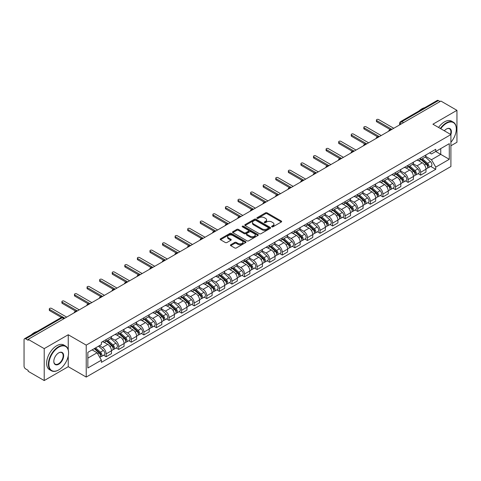 <?xml version="1.0" encoding="UTF-8"?>
<svg xmlns="http://www.w3.org/2000/svg" width="481" height="481" viewBox="0 0 481 481"><rect width="100%" height="100%" fill="white"/><g stroke="black" fill="none" stroke-linecap="round" stroke-linejoin="round"><path stroke-width="0.72" d="M271.813 226.834A0.782 0.451 0 0 0 272.919 226.834L281.331 221.981A1.118 0.643 0 0 0 281.662 221.525A1.118 0.643 0 0 0 281.331 221.068L267.081 212.836A1.118 0.643 0 0 0 265.5 212.836L257.088 217.695A0.782 0.451 0 0 0 256.86 218.013A0.782 0.451 0 0 0 257.088 218.332A0.782 0.451 0 0 0 258.195 218.332L259.283 217.707A3.583 2.068 0 0 1 264.352 217.707L265.542 218.392A3.583 2.068 0 0 1 266.588 219.853A3.583 2.068 0 0 1 265.542 221.314L264.454 221.945A0.782 0.451 0 0 0 264.219 222.264A0.782 0.451 0 0 0 264.454 222.583A0.782 0.451 0 0 0 265.56 222.583L266.648 221.957A3.583 2.068 0 0 1 271.711 221.957L272.901 222.643A3.583 2.068 0 0 1 273.948 224.104A3.583 2.068 0 0 1 272.901 225.565L271.813 226.196A0.782 0.451 0 0 0 271.585 226.515A0.782 0.451 0 0 0 271.813 226.834L271.813 226.196M230.748 244.739A1.118 0.643 0 0 0 230.423 245.196A1.118 0.643 0 0 0 230.748 245.653L234.746 247.962A1.118 0.643 0 0 0 236.327 247.962L245.671 242.568A1.118 0.643 0 0 0 246.001 242.111A1.118 0.643 0 0 0 245.671 241.654L231.421 233.429A1.118 0.643 0 0 0 229.84 233.429L220.496 238.823A1.118 0.643 0 0 0 220.172 239.279A1.118 0.643 0 0 0 220.496 239.736L225.324 242.52A1.118 0.643 0 0 0 226.912 242.52L230.91 240.211A1.118 0.643 0 0 0 231.235 239.754A1.118 0.643 0 0 0 230.91 239.297L228.511 237.915A2.994 1.732 0 0 1 227.633 236.694A2.994 1.732 0 0 1 229.485 235.095A2.994 1.732 0 0 1 232.75 235.474L242.129 240.891A2.994 1.732 0 0 1 243.007 242.111A2.994 1.732 0 0 1 241.155 243.705A2.994 1.732 0 0 1 237.891 243.332L236.327 242.43A1.118 0.643 0 0 0 234.746 242.43L230.748 244.739L230.748 245.653M86.225 345.13L68.242 334.746L44.21 348.623L28.163 339.358L440.903 101.064L456.95 110.329L432.918 124.206L450.901 134.584L86.225 345.13L86.225 377.068L450.901 166.528L450.901 134.584A6.956 4.016 -60 0 0 446.464 128.998L446.464 128.998A6.956 4.016 -60 0 0 444.33 130.796M259.367 233.748A1.118 0.643 0 0 0 260.949 233.748L270.292 228.355A1.118 0.643 0 0 0 270.617 227.898A1.118 0.643 0 0 0 270.292 227.441L256.042 219.216A1.118 0.643 0 0 0 254.455 219.216L245.118 224.609A1.118 0.643 0 0 0 244.787 225.066A1.118 0.643 0 0 0 245.118 225.523L259.367 233.748M242.701 227.002A0.782 0.451 0 0 1 243.494 227.116L243.494 226.184L257.978 234.548A1.118 0.643 0 0 1 258.309 235.005A1.118 0.643 0 0 1 257.978 235.462L248.641 240.855A1.118 0.643 0 0 1 247.054 240.855L232.81 232.63L232.81 231.716A1.118 0.643 0 0 0 232.479 232.173A1.118 0.643 0 0 0 232.81 232.63M232.81 231.716L236.802 229.407A1.118 0.643 0 0 1 238.39 229.407L244.168 232.744A1.118 0.643 0 0 0 245.749 232.744L248.4 231.211A1.118 0.643 0 0 0 248.731 230.754A1.118 0.643 0 0 0 248.4 230.297L242.388 226.822A0.782 0.451 0 0 1 242.153 226.503A0.782 0.451 0 0 1 242.64 226.088A0.782 0.451 0 0 1 243.494 226.184M44.21 348.623L44.21 380.561L28.163 371.296L28.163 370.364L25.661 368.921A2.279 1.317 -120 0 1 24.05 366.131L24.05 339.772A2.279 1.317 -120 0 1 24.525 338.732L61.057 317.64A2.279 1.317 60 0 1 62.193 317.755L25.661 338.846A2.279 1.317 -120 0 0 24.525 338.732M450.901 145.761L456.95 142.268L456.95 110.329M44.21 380.561L68.242 366.684L86.225 377.068M28.163 339.358L28.163 340.289L25.661 338.846M403.565 122.619L401.869 121.645A2.279 1.317 60 0 0 400.727 121.531L437.259 100.439A2.279 1.317 60 0 1 438.401 100.553L401.869 121.645A2.279 1.317 120 0 0 400.258 124.435L400.258 124.531M440.097 101.527L438.401 100.553M420.659 158.008A5.249 3.03 60 0 1 419.576 160.359L424.897 157.287A5.249 3.03 -120 0 0 425.98 154.936M413.107 163.654L416.949 165.873A5.249 3.03 60 0 1 420.659 172.3L425.98 169.228A5.249 3.03 -120 0 0 422.27 162.8L418.464 160.6M425.98 169.228L425.98 172.066L420.659 175.138L418.109 173.665M419.576 160.359A5.249 3.03 60 0 1 416.991 160.125M420.659 172.3L420.659 175.138M408.08 165.272A5.249 3.03 60 0 1 406.992 167.622L412.313 164.55A5.249 3.03 -120 0 0 413.401 162.199M405.525 180.928L408.08 182.401L413.401 179.329L413.401 176.491A5.249 3.03 -120 0 0 409.692 170.064L405.88 167.863M406.992 167.622A5.249 3.03 60 0 1 404.413 167.388M400.523 170.917L404.371 173.136A5.249 3.03 60 0 1 408.08 179.563L408.08 182.401M395.496 172.535A5.249 3.03 60 0 1 394.414 174.886L399.735 171.813A5.249 3.03 -120 0 0 400.823 169.462M392.947 188.191L395.496 189.664L400.823 186.592L400.823 183.754A5.249 3.03 -120 0 0 397.114 177.327L393.302 175.126M394.414 174.886A5.249 3.03 60 0 1 391.829 174.651M387.945 178.18L391.787 180.399A5.249 3.03 60 0 1 395.496 186.826L395.496 189.664M382.918 179.798A5.249 3.03 60 0 1 381.83 182.149L387.157 179.076A5.249 3.03 -120 0 0 388.239 176.725M380.369 195.454L382.918 196.927L388.239 193.855L388.239 191.017A5.249 3.03 -120 0 0 384.529 184.59L380.724 182.395M381.83 182.149A5.249 3.03 60 0 1 379.25 181.914M375.366 185.444L379.208 187.662A5.249 3.03 60 0 1 382.918 194.09L382.918 196.927M370.34 187.061A5.249 3.03 60 0 1 369.252 189.412L374.573 186.339A5.249 3.03 -120 0 0 375.661 183.989M367.785 202.717L370.34 204.191L375.661 201.118L375.661 198.28A5.249 3.03 -120 0 0 371.951 191.853L368.139 189.658M369.252 189.412A5.249 3.03 60 0 1 366.666 189.177M362.782 192.707L366.63 194.925A5.249 3.03 60 0 1 370.34 201.353L370.34 204.191M357.756 194.324A5.249 3.03 60 0 1 356.674 196.675L361.995 193.602A5.249 3.03 -120 0 0 363.077 191.252M355.206 209.981L357.756 211.46L363.077 208.381L363.077 205.543A5.249 3.03 -120 0 0 359.367 199.116L355.561 196.921M356.674 196.675A5.249 3.03 60 0 1 354.088 196.44M350.204 199.97L354.046 202.188A5.249 3.03 60 0 1 357.756 208.616L357.756 211.46M345.178 201.587A5.249 3.03 60 0 1 344.089 203.938L349.41 200.866A5.249 3.03 -120 0 0 350.499 198.515M342.622 217.25L345.178 218.723L350.499 215.644L350.499 212.806A5.249 3.03 -120 0 0 346.789 206.379L342.977 204.184M344.089 203.938A5.249 3.03 60 0 1 341.51 203.703M337.62 207.233L341.468 209.457A5.249 3.03 60 0 1 345.178 215.879L345.178 218.723M332.593 208.85A5.249 3.03 60 0 1 331.511 211.207L336.832 208.129A5.249 3.03 -120 0 0 337.921 205.778M330.044 224.513L332.593 225.986L337.921 222.913L337.921 220.07A5.249 3.03 -120 0 0 334.211 213.642L330.399 211.448M331.511 211.207A5.249 3.03 60 0 1 328.926 210.967M325.042 214.496L328.884 216.721A5.249 3.03 60 0 1 332.593 223.142L332.593 225.986M320.015 216.113A5.249 3.03 60 0 1 318.927 218.47L324.254 215.392A5.249 3.03 -120 0 0 325.336 213.041M317.466 231.776L320.015 233.249L325.336 230.177L325.336 227.333A5.249 3.03 -120 0 0 321.627 220.911L317.821 218.711M318.927 218.47A5.249 3.03 60 0 1 316.348 218.23M312.464 221.759L316.306 223.984A5.249 3.03 60 0 1 320.015 230.405L320.015 233.249M307.437 223.376A5.249 3.03 60 0 1 306.349 225.733L311.67 222.661A5.249 3.03 -120 0 0 312.758 220.304M304.882 239.039L307.437 240.512L312.758 237.44L312.758 234.596A5.249 3.03 -120 0 0 309.049 228.174L305.237 225.974M306.349 225.733A5.249 3.03 60 0 1 303.764 225.493M299.879 229.028L303.727 231.247A5.249 3.03 60 0 1 307.437 237.668L307.437 240.512M294.853 230.639A5.249 3.03 60 0 1 293.771 232.996L299.092 229.924A5.249 3.03 -120 0 0 300.174 227.567M292.304 246.302L294.853 247.775L300.174 244.703L300.174 241.859A5.249 3.03 -120 0 0 296.464 235.437L292.658 233.237M293.771 232.996A5.249 3.03 60 0 1 291.185 232.756M287.301 236.291L291.143 238.51A5.249 3.03 60 0 1 294.853 244.931L294.853 247.775M282.275 237.903A5.249 3.03 60 0 1 281.187 240.26L286.508 237.187A5.249 3.03 -120 0 0 287.596 234.83M279.72 253.565L282.275 255.038L287.596 251.966L287.596 249.122A5.249 3.03 -120 0 0 283.886 242.701L280.074 240.5M281.187 240.26A5.249 3.03 60 0 1 278.607 240.019M274.717 243.554L278.565 245.773A5.249 3.03 60 0 1 282.275 252.194L282.275 255.038M269.691 245.166A5.249 3.03 60 0 1 268.608 247.523L273.93 244.45A5.249 3.03 -120 0 0 275.018 242.093M267.141 260.828L269.691 262.301L275.018 259.229L275.018 256.385A5.249 3.03 -120 0 0 271.308 249.964L267.496 247.763M268.608 247.523A5.249 3.03 60 0 1 266.023 247.282M262.139 250.817L265.981 253.036A5.249 3.03 60 0 1 269.691 259.457L269.691 262.301M257.113 252.429A5.249 3.03 60 0 1 256.024 254.786L261.351 251.713A5.249 3.03 -120 0 0 262.434 249.356M254.563 268.091L257.113 269.564L262.434 266.492L262.434 263.648A5.249 3.03 -120 0 0 258.724 257.227L254.918 255.026M256.024 254.786A5.249 3.03 60 0 1 253.445 254.545M249.561 258.081L253.403 260.299A5.249 3.03 60 0 1 257.113 266.721L257.113 269.564M244.534 259.692A5.249 3.03 60 0 1 243.446 262.049L248.767 258.976A5.249 3.03 -120 0 0 249.855 256.62M241.979 275.354L244.534 276.828L249.855 273.755L249.855 270.911A5.249 3.03 -120 0 0 246.146 264.49L242.334 262.289M243.446 262.049A5.249 3.03 60 0 1 240.861 261.808M236.977 265.344L240.825 267.562A5.249 3.03 60 0 1 244.534 273.984L244.534 276.828M231.95 266.955A5.249 3.03 60 0 1 230.868 269.312L236.189 266.24A5.249 3.03 -120 0 0 237.271 263.883M229.401 282.618L231.95 284.091L237.271 281.018L237.271 278.174A5.249 3.03 -120 0 0 233.562 271.753L229.756 269.552M230.868 269.312A5.249 3.03 60 0 1 228.283 269.071M224.399 272.607L228.241 274.825A5.249 3.03 60 0 1 231.95 281.253L231.95 284.091M219.372 274.218A5.249 3.03 60 0 1 218.284 276.575L223.605 273.503A5.249 3.03 -120 0 0 224.693 271.146M216.817 289.881L219.372 291.354L224.693 288.281L224.693 285.437A5.249 3.03 -120 0 0 220.983 279.016L217.171 276.815M218.284 276.575A5.249 3.03 60 0 1 215.704 276.334M211.814 279.87L215.662 282.088A5.249 3.03 60 0 1 219.372 288.516L219.372 291.354M206.788 281.481A5.249 3.03 60 0 1 205.706 283.838L211.027 280.766A5.249 3.03 -120 0 0 212.115 278.409M204.239 297.144L206.788 298.617L212.115 295.544L212.115 292.701A5.249 3.03 -120 0 0 208.405 286.279L204.593 284.079M205.706 283.838A5.249 3.03 60 0 1 203.12 283.604M199.236 287.133L203.078 289.352A5.249 3.03 60 0 1 206.788 295.779L206.788 298.617M194.21 288.744A5.249 3.03 60 0 1 193.121 291.101L198.449 288.029A5.249 3.03 -120 0 0 199.531 285.672M191.66 304.407L194.21 305.88L199.531 302.808L199.531 299.97A5.249 3.03 -120 0 0 195.821 293.542L192.015 291.342M193.121 291.101A5.249 3.03 60 0 1 190.542 290.867M186.658 294.396L190.5 296.615A5.249 3.03 60 0 1 194.21 303.042L194.21 305.88M181.632 296.007A5.249 3.03 60 0 1 180.543 298.364L185.864 295.292A5.249 3.03 -120 0 0 186.953 292.935M179.076 311.67L181.632 313.143L186.953 310.071L186.953 307.233A5.249 3.03 -120 0 0 183.243 300.805L179.431 298.605M180.543 298.364A5.249 3.03 60 0 1 177.958 298.13M174.074 301.659L177.922 303.878A5.249 3.03 60 0 1 181.632 310.305L181.632 313.143M169.047 303.27A5.249 3.03 60 0 1 167.965 305.627L173.286 302.555A5.249 3.03 -120 0 0 174.369 300.198M166.498 318.933L169.047 320.406L174.369 317.334L174.369 314.496A5.249 3.03 -120 0 0 170.665 308.068L166.853 305.868M167.965 305.627A5.249 3.03 60 0 1 165.38 305.393M161.496 308.922L165.338 311.141A5.249 3.03 60 0 1 169.047 317.568L169.047 320.406M156.469 310.534A5.249 3.03 60 0 1 155.381 312.89L160.702 309.818A5.249 3.03 -120 0 0 161.79 307.461M153.914 326.196L156.469 327.669L161.79 324.597L161.79 321.759A5.249 3.03 -120 0 0 158.081 315.332L154.269 313.131M155.381 312.89A5.249 3.03 60 0 1 152.802 312.656M148.912 316.185L152.76 318.404A5.249 3.03 60 0 1 156.469 324.831L156.469 327.669M143.885 317.797A5.249 3.03 60 0 1 142.803 320.154L148.124 317.081A5.249 3.03 -120 0 0 149.212 314.724M141.336 333.459L143.885 334.932L149.212 331.86L149.212 329.022A5.249 3.03 -120 0 0 145.502 322.595L141.691 320.394M142.803 320.154A5.249 3.03 60 0 1 140.218 319.919M136.333 323.448L140.175 325.667A5.249 3.03 60 0 1 143.885 332.094L143.885 334.932M131.307 325.06A5.249 3.03 60 0 1 130.219 327.417L135.546 324.344A5.249 3.03 -120 0 0 136.628 321.987M128.758 340.722L131.307 342.195L136.628 339.123L136.628 336.285A5.249 3.03 -120 0 0 132.918 329.858L129.112 327.657M130.219 327.417A5.249 3.03 60 0 1 127.639 327.182M123.755 330.712L127.597 332.93A5.249 3.03 60 0 1 131.307 339.358L131.307 342.195M118.729 332.323A5.249 3.03 60 0 1 117.641 334.68L122.962 331.607A5.249 3.03 -120 0 0 124.05 329.251M116.174 347.985L118.729 349.459L124.05 346.386L124.05 343.548A5.249 3.03 -120 0 0 120.34 337.121L116.528 334.92M117.641 334.68A5.249 3.03 60 0 1 115.055 334.445M111.171 337.975L115.019 340.193A5.249 3.03 60 0 1 118.729 346.621L118.729 349.459M106.145 339.586A5.249 3.03 60 0 1 105.062 341.943L110.383 338.871A5.249 3.03 -120 0 0 111.466 336.514M103.595 355.249L106.145 356.722L111.466 353.649L111.466 350.811A5.249 3.03 -120 0 0 107.762 344.384L103.95 342.183M105.062 341.943A5.249 3.03 60 0 1 102.477 341.708M99.375 345.689L102.435 347.456A5.249 3.03 60 0 1 106.145 353.884L106.145 356.722M429.569 152.862L431.469 153.956L449.29 143.663L440.74 148.599L440.74 154.377L431.469 159.728L425.685 156.391M87.843 358.123L97.114 352.765L101.389 360.167L87.843 367.989L87.843 352.345L101.389 344.522L101.389 342.334L435.738 149.296L435.738 151.485L449.29 159.307L435.738 167.129L431.469 159.728M449.29 143.663L449.29 159.307M101.389 360.167L101.389 362.355L435.738 169.318L435.738 167.129M68.242 334.746L68.242 349.843M68.242 355.928L68.242 366.684M97.114 352.765L92.111 349.879M430.687 166.402L435.738 169.318M272.126 226.948L272.901 226.497A3.583 2.068 0 0 0 273.948 225.036L273.948 224.104M266.588 219.853L266.588 220.785A3.583 2.068 0 0 1 265.542 222.246L264.766 222.697M281.331 221.068L281.331 221.981L267.081 213.768A1.118 0.643 0 0 0 265.5 213.768L257.401 218.446M270.274 228.361L256.042 220.148A1.118 0.643 0 0 0 254.455 220.148L245.13 225.529L245.118 224.609M268.308 228.216A0.782 0.451 0 0 0 268.542 227.898A0.782 0.451 0 0 0 268.308 227.579L255.802 220.358A0.782 0.451 0 0 0 254.696 220.358L253.547 221.019A3.583 2.068 0 0 0 252.495 222.481A3.583 2.068 0 0 0 253.547 223.942L262.097 228.878A3.583 2.068 0 0 0 267.159 228.878L268.308 228.216L268.308 229.148A0.782 0.451 0 0 0 268.542 228.83L268.542 227.898M252.495 222.481L252.495 223.412A3.583 2.068 0 0 0 253.547 224.874L253.547 223.942M268.308 229.148L267.159 229.81A3.583 2.068 0 0 1 262.097 229.81L253.547 224.874M232.822 232.636L236.802 230.339L236.802 229.407M248.731 230.754L248.731 231.686A1.118 0.643 0 0 1 248.4 232.143L245.749 233.67A1.118 0.643 0 0 1 244.168 233.67L238.39 230.339A1.118 0.643 0 0 0 236.802 230.339M243.494 227.116L257.966 235.468M250.162 236.201A2.994 1.732 0 0 0 253.427 236.58A2.994 1.732 0 0 0 255.273 234.981A2.994 1.732 0 0 0 254.401 233.76L251.094 231.848A1.118 0.643 0 0 0 249.513 231.848L246.855 233.381A1.118 0.643 0 0 0 246.531 233.838A1.118 0.643 0 0 0 246.855 234.295L250.162 236.201L250.162 237.133A2.994 1.732 0 0 0 253.427 237.512A2.994 1.732 0 0 0 255.273 235.912L255.273 234.981M246.531 233.838L246.531 234.77A1.118 0.643 0 0 0 246.855 235.227L246.855 234.295M250.162 237.133L246.855 235.227M243.007 242.111L243.007 243.043A2.994 1.732 0 0 1 241.155 244.637A2.994 1.732 0 0 1 237.891 244.264L236.327 243.362A1.118 0.643 0 0 0 234.746 243.362L230.766 245.659M227.633 236.694L227.633 237.626A2.994 1.732 0 0 0 228.511 238.847L228.511 237.915M230.892 240.223L228.511 238.847M245.671 241.654L245.671 242.568L231.421 234.361A1.118 0.643 0 0 0 229.84 234.361L220.514 239.742L220.496 238.823M421.025 159.524L426.148 164.099A2.85 1.647 60 0 1 427.044 168.506L425.98 169.12M421.158 159.644L423.575 161.039M421.542 159.223L427.242 164.316A1.371 0.788 60 0 1 427.675 166.432A1.371 0.788 60 0 1 427.549 166.48M422.396 158.73L427.519 163.306A2.85 1.647 60 0 1 428.415 167.713A2.85 1.647 60 0 1 427.555 167.809M425.252 157.016L430.423 161.628A2.85 1.647 60 0 1 431.319 166.041L428.415 167.713M390.151 129.545L376.791 121.831A1.311 0.758 180 0 1 376.407 121.296L376.407 120.082A1.311 0.758 -0 0 0 376.791 120.617L391.913 129.347M393.765 128.277L378.643 119.547A1.311 0.758 -0 0 0 377.212 119.384A1.311 0.758 -0 0 0 376.407 120.082M408.441 166.787L413.57 171.362A2.85 1.647 60 0 1 414.466 175.769L413.401 176.383M408.579 166.907L410.99 168.302M408.958 166.486L414.664 171.579A1.371 0.788 60 0 1 415.097 173.695A1.371 0.788 60 0 1 414.971 173.743M409.812 165.993L414.941 170.569A2.85 1.647 60 0 1 415.837 174.982A2.85 1.647 60 0 1 414.977 175.072M412.674 164.28L417.845 168.891A2.85 1.647 60 0 1 418.741 173.304L415.837 174.982M395.863 174.05L400.992 178.625A2.85 1.647 60 0 1 401.882 183.033L400.817 183.646M396.001 174.17L398.412 175.565M396.38 173.749L402.086 178.842A1.371 0.788 60 0 1 402.513 180.958A1.371 0.788 60 0 1 402.387 181.006M397.234 173.256L402.363 177.832A2.85 1.647 60 0 1 403.252 182.245A2.85 1.647 60 0 1 402.393 182.335M400.09 171.543L405.261 176.154A2.85 1.647 60 0 1 406.156 180.567L403.252 182.245M377.573 136.808L364.207 129.094A1.311 0.758 180 0 1 363.822 128.559L363.822 127.345A1.311 0.758 -0 0 0 364.207 127.88L379.329 136.61M381.186 135.54L366.065 126.81A1.311 0.758 -0 0 0 364.634 126.647A1.311 0.758 -0 0 0 363.822 127.345M364.995 144.072L351.629 136.357A1.311 0.758 180 0 1 351.244 135.822L351.244 134.608A1.311 0.758 -0 0 0 351.629 135.143L366.75 143.873M368.602 142.803L353.481 134.073A1.311 0.758 -0 0 0 352.056 133.91A1.311 0.758 -0 0 0 351.244 134.608M450.901 142.262A13.913 8.033 120 0 0 456.307 128.998A13.913 8.033 120 0 0 446.464 123.316A13.913 8.033 120 0 0 440.752 128.728M440.337 128.487A14.256 8.231 -60 0 1 446.224 122.902A14.256 8.231 -60 0 1 453.355 122.192A14.256 8.231 -60 0 1 456.307 128.722A14.256 8.231 -60 0 1 456.307 128.86M450.475 134.337A6.614 3.818 120 0 0 449.531 128.812A6.614 3.818 120 0 0 446.344 129.07M418.987 110.991A14.256 8.231 -60 0 1 421.867 108.838A14.256 8.231 -60 0 1 424.753 107.66M438.564 127.465A14.256 8.231 -60 0 1 444.45 121.873A14.256 8.231 -60 0 1 451.581 121.17L453.355 122.192M58.484 370.039L58.73 369.901A13.913 8.033 120 0 0 68.567 352.856A13.913 8.033 120 0 0 58.73 347.18A13.913 8.033 120 0 0 48.888 364.219A13.913 8.033 120 0 0 58.73 369.901L58.484 370.039A14.256 8.231 -60 0 1 51.359 370.743A14.256 8.231 -60 0 1 49.17 359.319A14.256 8.231 -60 0 1 58.484 346.759A14.256 8.231 -60 0 1 65.614 346.055A14.256 8.231 -60 0 1 68.567 352.579A14.256 8.231 -60 0 1 68.567 352.717M58.724 352.856L58.73 352.856A6.956 4.016 -60 0 1 63.648 355.7A6.956 4.016 -60 0 1 58.73 364.219A6.956 4.016 -60 0 1 53.806 361.381A6.956 4.016 -60 0 1 58.724 352.856A6.956 4.016 -60 0 1 58.73 352.856M53.812 361.237A6.614 3.818 120 0 0 55.177 364.129A6.614 3.818 120 0 0 58.484 363.798A6.614 3.818 120 0 0 62.807 357.972A6.614 3.818 120 0 0 61.79 352.669A6.614 3.818 120 0 0 58.604 352.934M31.247 334.848A14.256 8.231 -60 0 1 34.133 332.696A14.256 8.231 -60 0 1 37.013 331.517M51.359 370.743L49.585 369.721A14.256 8.231 -60 0 1 47.397 358.297A14.256 8.231 -60 0 1 56.71 345.737A14.256 8.231 -60 0 1 63.841 345.027L65.614 346.055M383.285 181.313L388.407 185.888A2.85 1.647 60 0 1 389.303 190.296L388.239 190.909M383.417 181.433L385.828 182.828M383.802 181.012L389.502 186.105A1.371 0.788 60 0 1 389.935 188.221A1.371 0.788 60 0 1 389.808 188.269M384.656 180.519L389.778 185.095A2.85 1.647 60 0 1 390.674 189.508A2.85 1.647 60 0 1 389.814 189.598M387.512 178.806L392.682 183.423A2.85 1.647 60 0 1 393.578 187.83L390.674 189.508M370.701 188.576L375.829 193.152A2.85 1.647 60 0 1 376.725 197.559L375.661 198.172M370.839 188.696L373.25 190.091M371.218 188.275L376.924 193.368A1.371 0.788 60 0 1 377.351 195.484A1.371 0.788 60 0 1 377.23 195.533M372.072 187.788L377.2 192.358A2.85 1.647 60 0 1 378.096 196.771A2.85 1.647 60 0 1 377.23 196.861M374.933 186.069L380.104 190.686A2.85 1.647 60 0 1 381 195.094L378.096 196.771M358.123 195.839L363.245 200.415A2.85 1.647 60 0 1 364.141 204.822L363.077 205.435M358.255 195.959L360.672 197.354M358.64 195.545L364.339 200.631A1.371 0.788 60 0 1 364.772 202.748A1.371 0.788 60 0 1 364.646 202.796M359.493 195.052L364.616 199.621A2.85 1.647 60 0 1 365.512 204.034A2.85 1.647 60 0 1 364.652 204.124M362.349 193.332L367.52 197.95A2.85 1.647 60 0 1 368.416 202.357L365.512 204.034M352.411 151.335L339.045 143.621A1.311 0.758 180 0 1 338.666 143.085L338.666 141.871A1.311 0.758 -0 0 0 339.045 142.406L354.166 151.136M356.024 150.066L340.903 141.336A1.311 0.758 -0 0 0 339.472 141.173A1.311 0.758 -0 0 0 338.666 141.871M339.833 158.598L326.467 150.884A1.311 0.758 180 0 1 326.082 150.349L326.082 149.134A1.311 0.758 -0 0 0 326.467 149.669L341.588 158.399M343.44 157.329L328.325 148.599A1.311 0.758 -0 0 0 326.894 148.437A1.311 0.758 -0 0 0 326.082 149.134M327.248 165.861L313.889 158.147A1.311 0.758 180 0 1 313.504 157.612L313.504 156.397A1.311 0.758 -0 0 0 313.889 156.932L329.01 165.662M330.862 164.592L315.74 155.862A1.311 0.758 -0 0 0 314.309 155.7A1.311 0.758 -0 0 0 313.504 156.397M345.538 203.102L350.667 207.678A2.85 1.647 60 0 1 351.563 212.085L350.499 212.698M345.677 203.222L348.088 204.617M346.055 202.808L351.761 207.894A1.371 0.788 60 0 1 352.194 210.011A1.371 0.788 60 0 1 352.068 210.059M346.909 202.315L352.038 206.884A2.85 1.647 60 0 1 352.934 211.297A2.85 1.647 60 0 1 352.074 211.387M349.771 200.595L354.942 205.213A2.85 1.647 60 0 1 355.838 209.62L352.934 211.297M314.67 173.124L301.304 165.41A1.311 0.758 180 0 1 300.92 164.875L300.92 163.66A1.311 0.758 -0 0 0 301.304 164.201L316.426 172.926M318.284 171.855L303.162 163.125A1.311 0.758 -0 0 0 301.731 162.963A1.311 0.758 -0 0 0 300.92 163.66M332.96 210.365L338.089 214.941A2.85 1.647 60 0 1 338.979 219.348L337.915 219.967M333.099 210.486L335.51 211.88M333.477 210.071L339.183 215.157A1.371 0.788 60 0 1 339.61 217.274A1.371 0.788 60 0 1 339.484 217.322M334.331 209.578L339.46 214.147A2.85 1.647 60 0 1 340.35 218.56A2.85 1.647 60 0 1 339.49 218.651M337.187 207.858L342.358 212.476A2.85 1.647 60 0 1 343.254 216.883L340.35 218.56M302.092 180.387L288.726 172.673A1.311 0.758 180 0 1 288.341 172.138L288.341 170.923A1.311 0.758 -0 0 0 288.726 171.464L303.848 180.195M305.7 179.118L290.578 170.388A1.311 0.758 -0 0 0 289.153 170.226A1.311 0.758 -0 0 0 288.341 170.923M320.382 217.628L325.505 222.204A2.85 1.647 60 0 1 326.401 226.611L325.336 227.23M320.514 217.749L322.925 219.144M320.899 217.334L326.599 222.42A1.371 0.788 60 0 1 327.032 224.537A1.371 0.788 60 0 1 326.906 224.585M321.753 216.841L326.876 221.41A2.85 1.647 60 0 1 327.771 225.823A2.85 1.647 60 0 1 326.912 225.914M324.609 215.121L329.78 219.739A2.85 1.647 60 0 1 330.675 224.146L327.771 225.823M289.508 187.65L276.142 179.936A1.311 0.758 180 0 1 275.763 179.401L275.763 178.192A1.311 0.758 -0 0 0 276.142 178.728L291.264 187.458M293.121 186.381L278 177.651A1.311 0.758 -0 0 0 276.569 177.489A1.311 0.758 -0 0 0 275.763 178.192M307.798 224.892L312.927 229.467A2.85 1.647 60 0 1 313.822 233.874L312.758 234.494M307.936 225.012L310.347 226.407M308.315 224.597L314.021 229.684A1.371 0.788 60 0 1 314.448 231.8A1.371 0.788 60 0 1 314.327 231.848M309.169 224.104L314.297 228.679A2.85 1.647 60 0 1 315.193 233.087A2.85 1.647 60 0 1 314.327 233.177M312.031 222.384L317.201 227.002A2.85 1.647 60 0 1 318.097 231.409L315.193 233.087M276.93 194.913L263.564 187.199A1.311 0.758 180 0 1 263.179 186.664L263.179 185.456A1.311 0.758 -0 0 0 263.564 185.991L278.685 194.721M280.537 193.645L265.422 184.92A1.311 0.758 -0 0 0 263.991 184.752A1.311 0.758 -0 0 0 263.179 185.456M295.22 232.155L300.342 236.73A2.85 1.647 60 0 1 301.238 241.137L300.174 241.757M295.352 232.281L297.769 233.67M295.737 231.86L301.443 236.947A1.371 0.788 60 0 1 301.87 239.063A1.371 0.788 60 0 1 301.743 239.117M296.591 231.367L301.713 235.943A2.85 1.647 60 0 1 302.609 240.35A2.85 1.647 60 0 1 301.749 240.44M299.447 229.647L304.617 234.265A2.85 1.647 60 0 1 305.513 238.672L302.609 240.35M282.636 239.418L287.764 243.993A2.85 1.647 60 0 1 288.66 248.406L287.596 249.02M282.774 239.544L285.185 240.933M283.153 239.123L288.859 244.21A1.371 0.788 60 0 1 289.291 246.326A1.371 0.788 60 0 1 289.165 246.38M284.006 238.63L289.135 243.206A2.85 1.647 60 0 1 290.031 247.613A2.85 1.647 60 0 1 289.171 247.703M286.868 236.911L292.039 241.528A2.85 1.647 60 0 1 292.935 245.935L290.031 247.613M270.057 246.681L275.186 251.256A2.85 1.647 60 0 1 276.076 255.67L275.012 256.283M270.196 246.807L272.607 248.196M270.575 246.386L276.28 251.473A1.371 0.788 60 0 1 276.707 253.589A1.371 0.788 60 0 1 276.581 253.643M271.428 245.893L276.557 250.469A2.85 1.647 60 0 1 277.447 254.876A2.85 1.647 60 0 1 276.587 254.966M274.284 244.174L279.455 248.791A2.85 1.647 60 0 1 280.351 253.198L277.447 254.876M257.479 253.944L262.602 258.519A2.85 1.647 60 0 1 263.498 262.933L262.434 263.546M257.612 254.07L260.023 255.459M257.996 253.649L263.696 258.736A1.371 0.788 60 0 1 264.129 260.852A1.371 0.788 60 0 1 264.003 260.906M258.85 253.156L263.973 257.732A2.85 1.647 60 0 1 264.869 262.139A2.85 1.647 60 0 1 264.009 262.229M261.706 251.437L266.877 256.054A2.85 1.647 60 0 1 267.773 260.461L264.869 262.139M244.895 261.213L250.024 265.783A2.85 1.647 60 0 1 250.92 270.196L249.855 270.809M245.033 261.333L247.444 262.722M245.412 260.912L251.118 265.999A1.371 0.788 60 0 1 251.545 268.115A1.371 0.788 60 0 1 251.425 268.17M246.266 260.419L251.395 264.995A2.85 1.647 60 0 1 252.291 269.402A2.85 1.647 60 0 1 251.425 269.492M249.128 258.7L254.299 263.317A2.85 1.647 60 0 1 255.195 267.725L252.291 269.402M232.317 268.476L237.44 273.046A2.85 1.647 60 0 1 238.335 277.459L237.271 278.072M232.449 268.596L234.866 269.985M232.834 268.176L238.54 273.262A1.371 0.788 60 0 1 238.967 275.379A1.371 0.788 60 0 1 238.841 275.433M233.688 267.683L238.81 272.258A2.85 1.647 60 0 1 239.706 276.665A2.85 1.647 60 0 1 238.847 276.755M236.544 265.963L241.715 270.581A2.85 1.647 60 0 1 242.61 274.988L239.706 276.665M264.346 202.176L250.986 194.462A1.311 0.758 180 0 1 250.601 193.927L250.601 192.719A1.311 0.758 -0 0 0 250.986 193.254L266.107 201.984M267.959 200.914L252.838 192.184A1.311 0.758 -0 0 0 251.407 192.015A1.311 0.758 -0 0 0 250.601 192.719M251.767 209.439L238.402 201.725A1.311 0.758 180 0 1 238.017 201.19L238.017 199.982A1.311 0.758 -0 0 0 238.402 200.517L253.523 209.247M255.381 208.177L240.26 199.447A1.311 0.758 -0 0 0 238.829 199.278A1.311 0.758 -0 0 0 238.017 199.982M239.189 216.703L225.823 208.988A1.311 0.758 180 0 1 225.439 208.453L225.439 207.245A1.311 0.758 -0 0 0 225.823 207.78L240.945 216.51M242.797 215.44L227.675 206.71A1.311 0.758 -0 0 0 226.25 206.541A1.311 0.758 -0 0 0 225.439 207.245M226.605 223.966L213.239 216.252A1.311 0.758 180 0 1 212.861 215.716L212.861 214.508A1.311 0.758 -0 0 0 213.239 215.043L228.361 223.773M230.219 222.703L215.097 213.973A1.311 0.758 -0 0 0 213.666 213.804A1.311 0.758 -0 0 0 212.861 214.508M214.027 231.229L200.661 223.515A1.311 0.758 180 0 1 200.276 222.98L200.276 221.771A1.311 0.758 -0 0 0 200.661 222.306L215.783 231.036M217.634 229.966L202.519 221.236A1.311 0.758 -0 0 0 201.088 221.068A1.311 0.758 -0 0 0 200.276 221.771M201.443 238.492L188.083 230.778A1.311 0.758 180 0 1 187.698 230.243L187.698 229.034A1.311 0.758 -0 0 0 188.083 229.569L203.204 238.299M205.056 237.229L189.935 228.499A1.311 0.758 -0 0 0 188.504 228.331A1.311 0.758 -0 0 0 187.698 229.034M219.733 275.739L224.861 280.309A2.85 1.647 60 0 1 225.757 284.722L224.693 285.335M219.871 275.86L222.282 277.248M220.25 275.439L225.956 280.531A1.371 0.788 60 0 1 226.389 282.642A1.371 0.788 60 0 1 226.262 282.696M221.104 274.946L226.232 279.521A2.85 1.647 60 0 1 227.128 283.928A2.85 1.647 60 0 1 226.268 284.018M223.966 273.232L229.136 277.844A2.85 1.647 60 0 1 230.032 282.251L227.128 283.928M188.865 245.761L175.499 238.041A1.311 0.758 180 0 1 175.114 237.506L175.114 236.297A1.311 0.758 -0 0 0 175.499 236.832L190.62 245.563M192.478 244.492L177.357 235.762A1.311 0.758 -0 0 0 175.926 235.594A1.311 0.758 -0 0 0 175.114 236.297M207.155 283.002L212.283 287.572A2.85 1.647 60 0 1 213.173 291.985L212.115 292.598M207.293 283.123L209.704 284.511M207.672 282.702L213.378 287.794A1.371 0.788 60 0 1 213.804 289.911A1.371 0.788 60 0 1 213.678 289.959M208.526 282.209L213.654 286.784A2.85 1.647 60 0 1 214.544 291.191A2.85 1.647 60 0 1 213.684 291.282M211.381 280.495L216.552 285.107A2.85 1.647 60 0 1 217.448 289.514L214.544 291.191M176.286 253.024L162.921 245.304A1.311 0.758 180 0 1 162.536 244.769L162.536 243.56A1.311 0.758 -0 0 0 162.921 244.095L178.042 252.826M179.894 251.755L164.773 243.025A1.311 0.758 -0 0 0 163.348 242.857A1.311 0.758 -0 0 0 162.536 243.56M194.577 290.265L199.699 294.835A2.85 1.647 60 0 1 200.595 299.248L199.531 299.861M194.709 290.386L197.12 291.781M195.094 289.965L200.793 295.057A1.371 0.788 60 0 1 201.226 297.174A1.371 0.788 60 0 1 201.1 297.222M195.947 289.472L201.07 294.047A2.85 1.647 60 0 1 201.966 298.454A2.85 1.647 60 0 1 201.106 298.545M198.803 287.758L203.974 292.37A2.85 1.647 60 0 1 204.87 296.777L201.966 298.454M163.702 260.287L150.337 252.567A1.311 0.758 180 0 1 149.958 252.032L149.958 250.823A1.311 0.758 -0 0 0 150.337 251.359L165.458 260.089M167.316 259.018L152.194 250.288A1.311 0.758 -0 0 0 150.763 250.126A1.311 0.758 -0 0 0 149.958 250.823M181.992 297.529L187.121 302.104A2.85 1.647 60 0 1 188.017 306.511L186.953 307.125M182.131 297.649L184.542 299.044M182.509 297.228L188.215 302.321A1.371 0.788 60 0 1 188.642 304.437A1.371 0.788 60 0 1 188.522 304.485M183.363 296.735L188.492 301.31A2.85 1.647 60 0 1 189.388 305.718A2.85 1.647 60 0 1 188.522 305.808M186.225 295.021L191.396 299.633A2.85 1.647 60 0 1 192.292 304.04L189.388 305.718M151.124 267.55L137.758 259.83A1.311 0.758 180 0 1 137.374 259.295L137.374 258.087A1.311 0.758 -0 0 0 137.758 258.622L152.88 267.352M154.732 266.282L139.616 257.551A1.311 0.758 -0 0 0 138.185 257.389A1.311 0.758 -0 0 0 137.374 258.087M169.414 304.792L174.537 309.367A2.85 1.647 60 0 1 175.433 313.774L174.369 314.388M169.546 304.912L171.964 306.307M169.931 304.491L175.637 309.584A1.371 0.788 60 0 1 176.064 311.7A1.371 0.788 60 0 1 175.938 311.748M170.785 303.998L175.908 308.574A2.85 1.647 60 0 1 176.804 312.981A2.85 1.647 60 0 1 175.944 313.071M173.641 302.284L178.812 306.896A2.85 1.647 60 0 1 179.708 311.303L176.804 312.981M138.54 274.813L125.18 267.093A1.311 0.758 180 0 1 124.795 266.558L124.795 265.35A1.311 0.758 -0 0 0 125.18 265.885L140.302 274.615M142.154 273.545L127.032 264.815A1.311 0.758 -0 0 0 125.601 264.652A1.311 0.758 -0 0 0 124.795 265.35M156.83 312.055L161.959 316.63A2.85 1.647 60 0 1 162.855 321.037L161.79 321.651M156.968 312.175L159.379 313.57M157.347 311.754L163.053 316.847A1.371 0.788 60 0 1 163.486 318.963A1.371 0.788 60 0 1 163.36 319.011M158.201 311.261L163.33 315.837A2.85 1.647 60 0 1 164.225 320.244A2.85 1.647 60 0 1 163.366 320.334M161.063 309.548L166.234 314.159A2.85 1.647 60 0 1 167.129 318.566L164.225 320.244M125.962 282.076L112.596 274.356A1.311 0.758 180 0 1 112.211 273.821L112.211 272.613A1.311 0.758 -0 0 0 112.596 273.148L127.718 281.878M129.575 280.808L114.454 272.078A1.311 0.758 -0 0 0 113.023 271.915A1.311 0.758 -0 0 0 112.211 272.613M144.252 319.318L149.381 323.893A2.85 1.647 60 0 1 150.27 328.301L149.212 328.914M144.39 319.438L146.801 320.833M144.769 319.017L150.475 324.11A1.371 0.788 60 0 1 150.902 326.226A1.371 0.788 60 0 1 150.775 326.274M145.623 318.524L150.751 323.1A2.85 1.647 60 0 1 151.641 327.507A2.85 1.647 60 0 1 150.781 327.597M148.479 316.811L153.649 321.422A2.85 1.647 60 0 1 154.545 325.829L151.641 327.507M113.384 289.34L100.018 281.619A1.311 0.758 180 0 1 99.633 281.084L99.633 279.876A1.311 0.758 -0 0 0 100.018 280.411L115.139 289.141M116.991 288.071L101.87 279.341A1.311 0.758 -0 0 0 100.445 279.178A1.311 0.758 -0 0 0 99.633 279.876M131.674 326.581L136.796 331.156A2.85 1.647 60 0 1 137.692 335.564L136.628 336.177M131.806 326.701L134.217 328.096M132.191 326.28L137.891 331.373A1.371 0.788 60 0 1 138.324 333.489A1.371 0.788 60 0 1 138.197 333.537M133.045 325.787L138.167 330.363A2.85 1.647 60 0 1 139.063 334.77A2.85 1.647 60 0 1 138.203 334.866M135.901 324.074L141.071 328.685A2.85 1.647 60 0 1 141.967 333.099L139.063 334.77M100.8 296.603L87.434 288.883A1.311 0.758 180 0 1 87.055 288.347L87.055 287.139A1.311 0.758 -0 0 0 87.434 287.674L102.555 296.404M104.413 295.334L89.292 286.604A1.311 0.758 -0 0 0 87.861 286.442A1.311 0.758 -0 0 0 87.055 287.139M119.09 333.844L124.218 338.42A2.85 1.647 60 0 1 125.114 342.827L124.05 343.44M119.228 333.964L121.639 335.359M119.607 333.543L125.313 338.636A1.371 0.788 60 0 1 125.739 340.752A1.371 0.788 60 0 1 125.619 340.801M120.46 333.05L125.589 337.626A2.85 1.647 60 0 1 126.485 342.033A2.85 1.647 60 0 1 125.619 342.129M123.322 331.337L128.493 335.948A2.85 1.647 60 0 1 129.389 340.362L126.485 342.033M88.221 303.866L74.856 296.146A1.311 0.758 180 0 1 74.471 295.611L74.471 294.402A1.311 0.758 -0 0 0 74.856 294.937L89.977 303.667M91.829 302.597L76.713 293.867A1.311 0.758 -0 0 0 75.283 293.705A1.311 0.758 -0 0 0 74.471 294.402M106.511 341.107L111.634 345.683A2.85 1.647 60 0 1 112.53 350.09L111.466 350.703M106.644 341.227L109.061 342.622M107.029 340.807L112.734 345.899A1.371 0.788 60 0 1 113.161 348.016A1.371 0.788 60 0 1 113.035 348.064M107.882 340.314L113.005 344.889A2.85 1.647 60 0 1 113.901 349.296A2.85 1.647 60 0 1 113.041 349.392M110.738 338.6L115.909 343.212A2.85 1.647 60 0 1 116.805 347.625L113.901 349.296M75.637 311.129L62.277 303.415A1.311 0.758 180 0 1 61.893 302.874L61.893 301.665A1.311 0.758 -0 0 0 62.277 302.2L77.399 310.93M79.251 309.86L64.129 301.13A1.311 0.758 -0 0 0 62.698 300.968A1.311 0.758 -0 0 0 61.893 301.665M94.24 348.647L99.056 352.946A2.85 1.647 60 0 1 99.952 357.353L99.807 357.437M94.294 348.623L96.477 349.885M94.757 348.352L100.15 353.162A1.371 0.788 60 0 1 100.583 355.279A1.371 0.788 60 0 1 100.457 355.327M95.611 347.859L100.427 352.152A2.85 1.647 60 0 1 101.323 356.559A2.85 1.647 60 0 1 100.463 356.655M98.515 346.182L103.331 350.475A2.85 1.647 60 0 1 104.227 354.888L101.323 356.559M61.448 317.46L49.693 310.678A1.311 0.758 180 0 1 49.309 310.143L49.309 308.928A1.311 0.758 -0 0 0 49.693 309.463L64.815 318.194M66.673 317.123L51.551 308.393A1.311 0.758 -0 0 0 50.12 308.231A1.311 0.758 -0 0 0 49.309 308.928M400.336 124.483L400.258 124.435A2.279 1.317 0 0 1 399.591 123.503L399.591 124.916M118.729 346.621L124.05 343.548M131.307 339.358L136.628 336.285M143.885 332.094L149.212 329.022M156.469 324.831L161.79 321.759M169.047 317.568L174.369 314.496M181.632 310.305L186.953 307.233M194.21 303.042L199.531 299.97M206.788 295.779L212.115 292.701M219.372 288.516L224.693 285.437M231.95 281.253L237.271 278.174M244.534 273.984L249.855 270.911M257.113 266.721L262.434 263.648M269.691 259.457L275.018 256.385M282.275 252.194L287.596 249.122M294.853 244.931L300.174 241.859M307.437 237.668L312.758 234.596M320.015 230.405L325.336 227.333M332.593 223.142L337.921 220.07M345.178 215.879L350.499 212.806M357.756 208.616L363.077 205.543M370.34 201.353L375.661 198.28M382.918 194.09L388.239 191.017M395.496 186.826L400.823 183.754M408.08 179.563L413.401 176.491M106.145 353.884L111.466 350.811M102.435 347.456L107.762 344.384M115.019 340.193L120.34 337.121M127.597 332.93L132.918 329.858M140.175 325.667L145.502 322.595M152.76 318.404L158.081 315.332M165.338 311.141L170.665 308.068M177.922 303.878L183.243 300.805M190.5 296.615L195.821 293.542M203.078 289.352L208.405 286.279M215.662 282.088L220.983 279.016M228.241 274.825L233.562 271.753M240.825 267.562L246.146 264.49M253.403 260.299L258.724 257.227M265.981 253.036L271.308 249.964M278.565 245.773L283.886 242.701M291.143 238.51L296.464 235.437M303.727 231.247L309.049 228.174M316.306 223.984L321.627 220.911M328.884 216.721L334.211 213.642M341.468 209.457L346.789 206.379M354.046 202.188L359.367 199.116M366.63 194.925L371.951 191.853M379.208 187.662L384.529 184.59M391.787 180.399L397.114 177.327M404.371 173.136L409.692 170.064M416.949 165.873L422.27 162.8M391.408 129.642A2.279 1.317 120 0 0 390.398 130.219M378.824 136.905A2.279 1.317 120 0 0 377.819 137.482M366.245 144.168A2.279 1.317 120 0 0 365.235 144.745M353.661 151.431A2.279 1.317 120 0 0 352.657 152.014M341.083 158.694A2.279 1.317 120 0 0 340.079 159.277M328.505 165.957A2.279 1.317 120 0 0 327.495 166.54M315.921 173.22A2.279 1.317 120 0 0 314.917 173.803M303.343 180.483A2.279 1.317 120 0 0 302.333 181.066M290.758 187.746A2.279 1.317 120 0 0 289.754 188.33M278.18 195.009A2.279 1.317 120 0 0 277.176 195.593M265.602 202.273A2.279 1.317 120 0 0 264.592 202.856M253.018 209.536A2.279 1.317 120 0 0 252.014 210.119M240.44 216.799A2.279 1.317 120 0 0 239.43 217.382M227.856 224.062A2.279 1.317 120 0 0 226.852 224.645M215.278 231.325A2.279 1.317 120 0 0 214.273 231.908M202.699 238.588A2.279 1.317 120 0 0 201.689 239.171M190.115 245.851A2.279 1.317 120 0 0 189.111 246.434M177.537 253.114A2.279 1.317 120 0 0 176.527 253.697M164.953 260.377A2.279 1.317 120 0 0 163.949 260.961M152.375 267.64A2.279 1.317 120 0 0 151.371 268.224M139.797 274.904A2.279 1.317 120 0 0 138.787 275.487M127.212 282.167A2.279 1.317 120 0 0 126.208 282.75M114.634 289.43A2.279 1.317 120 0 0 113.624 290.013M102.05 296.699A2.279 1.317 120 0 0 101.046 297.276M89.472 303.962A2.279 1.317 120 0 0 88.468 304.539M76.894 311.225A2.279 1.317 120 0 0 75.884 311.802M63.889 318.729L62.193 317.755A2.279 1.317 120 0 1 63.336 317.64A2.279 2.279 0 0 0 61.057 317.64M272.901 226.497L272.901 225.565M264.454 222.583L264.454 221.945M265.542 222.246L265.542 221.314M257.088 218.332L257.088 217.695M265.5 213.768L265.5 212.836M267.081 213.768L267.081 212.836M254.455 220.148L254.455 219.216M256.042 220.148L256.042 219.216M270.292 228.355L270.292 227.441M262.097 229.81L262.097 228.878M267.159 229.81L267.159 228.878M238.39 230.339L238.39 229.407M244.168 233.67L244.168 232.744M245.749 233.67L245.749 232.744M248.4 232.143L248.4 231.211M257.978 235.462L257.978 234.548M234.746 243.362L234.746 242.43M236.327 243.362L236.327 242.43M237.891 244.264L237.891 243.332M230.91 240.211L230.91 239.297M229.84 234.361L229.84 233.429M231.421 234.361L231.421 233.429M426.148 164.099L424.555 165.019M427.958 165.807L427.447 166.101M430.423 161.628L427.519 163.306M376.791 120.617L376.791 121.831M413.57 171.362L411.97 172.282M415.38 173.07L414.862 173.364M417.845 168.891L414.941 170.569M400.992 178.625L399.392 179.545M402.795 180.333L402.284 180.628M405.261 176.154L402.363 177.832M364.207 127.88L364.207 129.094M351.629 135.143L351.629 136.357M388.407 185.888L386.808 186.808M390.217 187.596L389.7 187.891M392.682 183.423L389.778 185.095M375.829 193.152L374.23 194.071M377.633 194.859L377.122 195.154M380.104 190.686L377.2 192.358M363.245 200.415L361.652 201.335M365.055 202.122L364.544 202.417M367.52 197.95L364.616 199.621M339.045 142.406L339.045 143.621M326.467 149.669L326.467 150.884M313.889 156.932L313.889 158.147M350.667 207.678L349.068 208.604M352.477 209.385L351.96 209.68M354.942 205.213L352.038 206.884M301.304 164.201L301.304 165.41M338.089 214.941L336.49 215.867M339.893 216.648L339.382 216.943M342.358 212.476L339.46 214.147M288.726 171.464L288.726 172.673M325.505 222.204L323.905 223.13M327.314 223.912L326.797 224.206M329.78 219.739L326.876 221.41M276.142 178.728L276.142 179.936M312.927 229.467L311.327 230.393M314.73 231.175L314.219 231.469M317.201 227.002L314.297 228.679M263.564 185.991L263.564 187.199M300.342 236.73L298.749 237.656M302.152 238.438L301.641 238.732M304.617 234.265L301.713 235.943M287.764 243.993L286.165 244.919M289.574 245.701L289.057 245.995M292.039 241.528L289.135 243.206M275.186 251.256L273.587 252.182M276.99 252.964L276.479 253.259M279.455 248.791L276.557 250.469M262.602 258.519L261.003 259.445M264.412 260.227L263.895 260.528M266.877 256.054L263.973 257.732M250.024 265.783L248.424 266.708M251.834 267.49L251.316 267.791M254.299 263.317L251.395 264.995M237.44 273.046L235.846 273.972M239.249 274.753L238.738 275.054M241.715 270.581L238.81 272.258M250.986 193.254L250.986 194.462M238.402 200.517L238.402 201.725M225.823 207.78L225.823 208.988M213.239 215.043L213.239 216.252M200.661 222.306L200.661 223.515M188.083 229.569L188.083 230.778M224.861 280.309L223.262 281.235M226.671 282.016L226.154 282.317M229.136 277.844L226.232 279.521M175.499 236.832L175.499 238.041M212.283 287.572L210.684 288.498M214.087 289.279L213.576 289.58M216.552 285.107L213.654 286.784M162.921 244.095L162.921 245.304M199.699 294.835L198.1 295.761M201.509 296.543L200.992 296.843M203.974 292.37L201.07 294.047M150.337 251.359L150.337 252.567M187.121 302.104L185.522 303.024M188.931 303.806L188.414 304.106M191.396 299.633L188.492 301.31M137.758 258.622L137.758 259.83M174.537 309.367L172.944 310.287M176.347 311.069L175.836 311.369M178.812 306.896L175.908 308.574M125.18 265.885L125.18 267.093M161.959 316.63L160.359 317.55M163.768 318.332L163.251 318.632M166.234 314.159L163.33 315.837M112.596 273.148L112.596 274.356M149.381 323.893L147.781 324.813M151.184 325.595L150.673 325.896M153.649 321.422L150.751 323.1M100.018 280.411L100.018 281.619M136.796 331.156L135.197 332.076M138.606 332.864L138.089 333.159M141.071 328.685L138.167 330.363M87.434 287.674L87.434 288.883M124.218 338.42L122.619 339.339M126.028 340.127L125.511 340.422M128.493 335.948L125.589 337.626M74.856 294.937L74.856 296.146M111.634 345.683L110.041 346.603M113.444 347.39L112.933 347.685M115.909 343.212L113.005 344.889M62.277 302.2L62.277 303.415M99.056 352.946L97.679 353.739M100.866 354.653L100.349 354.948M103.331 350.475L100.427 352.152M49.693 309.463L49.693 310.678M391.6 129.527A2.279 2.279 0 0 0 388.672 131.217M379.016 136.79A2.279 2.279 0 0 0 376.094 138.48M366.438 144.053A2.279 2.279 0 0 0 363.51 145.743M353.86 151.317A2.279 2.279 0 0 0 350.932 153.006M341.276 158.58A2.279 2.279 0 0 0 338.353 160.269M328.697 165.843A2.279 2.279 0 0 0 325.769 167.532M316.113 173.106A2.279 2.279 0 0 0 313.191 174.795M303.535 180.369A2.279 2.279 0 0 0 300.607 182.058M290.957 187.632A2.279 2.279 0 0 0 288.029 189.322M278.373 194.895A2.279 2.279 0 0 0 275.451 196.585M265.795 202.158A2.279 2.279 0 0 0 262.866 203.848M253.21 209.421A2.279 2.279 0 0 0 250.288 211.117M240.632 216.69A2.279 2.279 0 0 0 237.704 218.38M228.054 223.954A2.279 2.279 0 0 0 225.126 225.643M215.47 231.217A2.279 2.279 0 0 0 212.548 232.906M202.892 238.48A2.279 2.279 0 0 0 199.964 240.169M190.308 245.743A2.279 2.279 0 0 0 187.386 247.432M177.73 253.006A2.279 2.279 0 0 0 174.801 254.696M165.151 260.269A2.279 2.279 0 0 0 162.223 261.959M152.567 267.532A2.279 2.279 0 0 0 149.645 269.222M139.989 274.795A2.279 2.279 0 0 0 137.061 276.485M127.405 282.058A2.279 2.279 0 0 0 124.483 283.748M114.827 289.321A2.279 2.279 0 0 0 111.899 291.011M102.249 296.585A2.279 2.279 0 0 0 99.32 298.274M89.664 303.848A2.279 2.279 0 0 0 86.742 305.537M77.086 311.111A2.279 2.279 0 0 0 74.158 312.8M64.556 318.344L63.336 317.64M400.727 121.531A2.279 2.279 0 0 0 399.591 123.503"/></g></svg>
